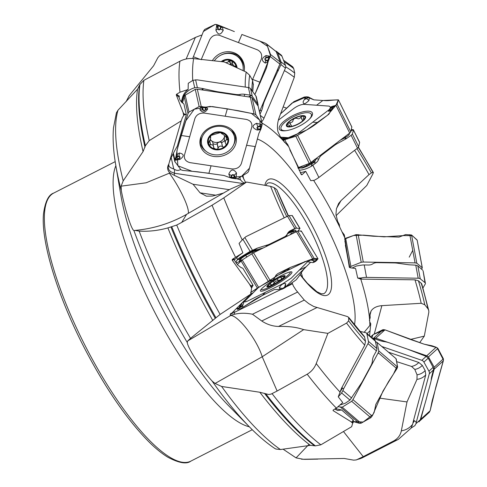 <?xml version="1.0" encoding="UTF-8"?>
<svg xmlns="http://www.w3.org/2000/svg" width="487" height="487" viewBox="0 0 487 487"><rect width="100%" height="100%" fill="white"/><g stroke="black" fill="none" stroke-linecap="round" stroke-linejoin="round"><path stroke-width="0.73" d="M350.713 421.529L353.209 422.466L352.679 423.173A225.645 62.196 -117.1 0 1 350.713 421.529L333.053 410.578L333.187 410.03L336.365 408.1L342.745 402.56L338.258 396.85L341.618 392.96L342.909 390.562L343.457 389.089L342.452 387.932L341.503 388.23L364.739 345.18L365.506 341.363L364.489 336.657L348.68 317.335L348.613 320.896L346.567 323.094L327.897 333.37L303.657 329.632C296.863 327.209 288.493 326.15 278.534 326.46C272.629 326.284 267.028 324.464 261.732 320.994L252.473 314.237C246.087 312.922 240.134 312.922 234.624 314.249L231.258 315.15A8.894 1.291 -31 0 1 230.132 314.992A8.894 1.291 -31 0 1 232.062 312.897L250.75 294.136L220.124 314.413L190.502 338.368L187.732 340.924L187.252 342.483A195.488 53.88 -117.1 0 1 155.87 283.166A195.488 53.88 -117.1 0 1 133.907 230.54C131.453 229.888 124.562 208.01 121.287 190.508L121.117 186.168L123.193 180.866L143.062 151.585L145.376 145.735L149.229 140.621L181.201 120.898L182.467 117.416L183.721 115.553A225.645 62.196 -117.1 0 1 183.112 112.473L176.245 94.837L176.653 94.198A11.219 9.46 167.3 0 0 179.362 96.097L178.759 96.67A11.81 9.959 -12.7 0 1 176.245 94.837M348.68 317.335L347.261 316.513L313.652 306.457L308.721 303.608L304.29 300.071L261.732 320.994M287.239 286.386L292.51 283.793L293.338 285.96L296.005 290.094L304.29 300.071M341.503 388.23L338.258 396.85M277.121 391.024L271.058 394.111L268.66 394.5L259.839 392.254L221.609 386.453L215.084 383.464L262.213 356.758L277.121 391.024L307.194 374.211C311.363 371.739 314.377 368.184 316.227 363.546L327.897 333.37M313.616 180.403A127.198 35.058 -117.1 0 1 339.701 227.003L341.935 231.684L344.346 234.917L349.264 267.065L349.922 267.698L355.583 268.514L357.72 278.065L360.776 279.118L414.979 279.824L418.43 280.774L421.754 283.842M369.578 335.738L370.759 323.685L369.755 322.004L369.542 318.936L370.205 317.579L369.937 313.938L371.1 310.986L369.852 315.655M369.511 319.028L369.542 318.936A127.198 35.058 -117.1 0 0 360.776 279.118L361.251 278.564L361.025 278.004L357.72 278.065M370.753 324.385L364.16 332.311M245.612 182.473L242.24 175.929M285.619 143.208A127.198 35.058 -117.1 0 1 288.706 146.69L287.427 143.902L285.619 143.208L283.044 140.445L282.265 138.521L280.427 136.817L278.053 131.965C276.951 127.515 277.353 122.627 279.258 117.3L294.288 77.281L294.738 73.08L293.71 68.533L292.687 66.762M288.706 146.69L301.374 174.663L301.958 174.796L301.374 174.663M301.021 173.969A6.788 2.277 -26.3 0 0 301.453 173.944L300.668 173.774L301.453 173.944A6.788 2.277 -26.3 0 0 301.958 174.796L305.696 171.29L310.767 180.695L314.285 180.281A11.219 3.762 153.7 0 0 318.888 177.451L357.488 148.151A3.543 1.187 153.7 0 0 358.657 146.77L359.613 142.527A3.543 1.187 153.7 0 0 359.583 142.198L353.361 129.792A3.543 1.187 -26.3 0 0 352.862 129.658L351.352 129.554M396.686 361.64L411.509 366.443L414.796 369.426L417.061 374.82L416.975 379.373L406.998 401.933L379.221 398.086M413.402 420.884L412.647 424.287L411.138 428.055L414.9 425.638L415.977 423.66L416.275 422.308L414.504 420.731L413.402 420.884L425.754 374.929L425.175 370.583L422.302 365.396L418.826 362.48L388.48 352.198M343.469 431.525L363.223 456.654L393.66 440.96C397.855 438.641 400.411 435.262 401.337 430.831L406.998 401.933M309.026 444.314L296.066 457.877L283.093 449.178M215.084 383.464L212.082 381.041C201.417 369.286 187.927 348.327 187.252 342.483M352.679 423.173L351.663 426.697L320.86 444.82L315.418 445.867L310.389 445.343L280.463 449.538L275.91 449.044L274.711 448.405M363.223 456.654L356.307 459.923L353.665 460.148L344.175 458.468L303.291 459.265A202.976 55.944 62.9 0 0 305.495 459.338L317.828 459.125M371.1 310.986C373.133 307.887 376.725 306.11 381.875 305.647L421.194 303.285L424.786 304.777L427.933 308.746L428.694 310.28L428.864 312.07L424.305 336.121L410.425 339.439M419.684 342.641L424.305 336.121M296.066 457.877L303.291 459.265M339.701 227.003L339.305 224.525L337.625 221.402L335.963 214.335L336.42 208.838L338.605 203.529L341.003 200.626L369.024 174.596L371.35 172.891L373.03 172.441L373.079 173.488L366.772 185.486L336.079 215.644M283.142 106.927L286.648 108.157M300.284 172.526A11.219 3.762 -26.3 0 0 305.696 171.29M201.819 35.606L201.216 35.174L195.384 37.432L159.791 55.494L157.861 57.685L153.624 65.739L129.219 95.635L126.121 101.655M253.258 84.622L252.631 80.501L249.691 75.278L246.209 72.076L224.233 61.94L193.625 58.604C188.889 58.13 184.317 59.012 179.91 61.24L143.872 80.337L139.933 84.501L137.571 89.176L118.012 110.184A202.976 55.944 62.9 0 0 123.193 180.866M176.653 94.198L179.995 92.213L188.11 89.474A16.795 14.166 167.3 0 0 182.54 97.382L181.255 101.88M258.159 106.099L257.702 103.944L252.296 96.396L251.122 95.422A3.543 2.989 167.3 0 0 250.123 95.123L244.718 94.314A8.857 4.322 -164 0 0 240.176 94.381A8.857 4.322 -164 0 1 235.635 94.448L218.219 91.836A23.613 11.524 -164 0 1 215.071 91.252L202.793 88.549L197.375 87.63L194.709 87.757L193.016 80.27L188.262 83.289L188.11 89.474M288.407 215.826L276.744 189.571L274.126 187.592L270.571 186.332L246.556 182.059L230.181 189.187L186.57 214.365C170.657 223.375 153.472 228.72 135.015 230.412L139.154 231.094A202.976 55.944 62.9 0 0 190.502 338.368M186.57 214.365L181.754 222.376L212.064 205.222L223.783 197.886L246.556 182.059M116.417 112.777L118.012 110.184M181.754 222.376L176.726 225.049L167.887 227.904C158.214 230.613 148.632 231.678 139.154 231.094M250.75 294.136L251.602 288.042A225.645 62.196 -117.1 0 1 249.533 284.25L232.177 260.143L232.336 259.334A11.219 1.631 149 0 0 234.241 258.713L234.095 258.828M297.91 231.088L300.004 228.415L295.615 228.16A3.543 0.517 149 0 0 294.836 228.506L290.459 230.661A8.857 7.591 -135.1 0 0 288.694 231.922A8.857 7.591 -135.1 0 0 287.391 233.79A8.857 7.591 -135.1 0 1 286.088 235.653A8.857 7.591 -135.1 0 1 284.323 236.919L270.224 243.853A23.613 20.241 -135.1 0 1 267.582 244.906L257.489 248.06L250.141 251.371L242.873 239.257L239.068 243.415L242.861 252.79L232.336 259.334M183.112 112.473L184.482 114.652L183.721 115.553M267.71 285.699L267.521 286.332L268.617 285.279C269.701 283.769 270.437 283.544 270.821 284.609L272.41 284.846A9.898 1.437 -31 0 1 267.521 286.332A9.898 1.437 -31 0 1 267.613 285.845A9.898 1.437 -31 0 1 271.119 282.716A9.898 1.437 -31 0 1 279.605 277.62A9.898 1.437 -31 0 1 284.031 275.995A9.898 1.437 -31 0 1 284.493 276.141A9.898 1.437 -31 0 1 280.896 279.751A9.898 1.437 -31 0 1 272.41 284.846L275.465 281.376L278.211 280.561L277.206 278.887M261.306 289.138A16.826 2.447 149 0 0 261.342 289.497A16.826 2.447 149 0 0 273.371 285.035A16.826 2.447 149 0 0 280.603 280.701A16.826 2.447 149 0 0 290.197 272.178A16.826 2.447 149 0 0 289.899 271.977M269.871 283.154L271.119 282.716M270.23 283.373L270.821 284.609M270.815 284.706L270.875 285.205M279.605 277.62L280.579 276.726M283.854 276.013L284.493 276.141L283.05 276.61C281.212 276.86 280.67 277.401 281.431 278.241L281.936 278.57M281.523 278.278L280.896 279.751L278.211 280.561M280.622 277.14L281.431 278.241M274.376 282.953L273.329 281.212M278.302 280.597L277.255 278.856M268.55 285.394L268.319 285.005M242.873 239.257L245.898 236.676L287.47 216.24A3.543 0.517 -31 0 1 289.047 215.656L292.121 215.522A3.543 0.517 -31 0 1 292.297 215.571L299.998 228.409M291.859 233.906L291.5 233.541L291.585 234.04M291.652 233.133A1.771 1.412 121.2 0 0 291.5 233.541L290.824 234.411L290.416 234.259L291.652 233.133L292.261 233.711M242.861 252.79A16.795 2.441 149 0 0 236.664 257.696L234.247 260.119M236.049 263.004A8.857 4.377 63.8 0 1 237.072 260.095L240.134 258.591L244.517 255.358L252.4 251.073L263.607 247.798M250.141 251.371L239.446 257.885A16.795 2.441 149 0 0 237.711 259.449L237.072 260.095M294.854 232.433L295.146 231.605L293.424 231.483A1.771 1.242 71.1 0 1 293.85 230.546C296.12 229.803 296.565 230.217 295.183 231.794L295.019 231.97M292.711 233.486L293.424 231.483L289.692 232.756A1.771 1.242 71.1 0 1 290.118 231.818L293.85 230.546M289.692 232.756L289.522 232.823A1.771 1.193 66.7 0 1 289.917 231.885L295.822 228.086M289.522 232.823L288.334 233.334A1.771 1.193 66.7 0 1 288.73 232.396L295.615 228.16M287.933 232.841L290.459 230.661M285.747 236L285.157 237.206M246.142 257.392L246.824 256.947M259.388 249.868L253.35 251.542L245.503 255.456A1.771 1.23 54.6 0 0 244.517 255.358M253.715 251.414A1.771 1.017 74.8 0 1 254.098 250.385L257.489 248.06M253.35 251.542A1.771 0.913 66.6 0 1 253.611 250.543L256.935 248.267M253.063 252.984L252.138 252.071A1.771 0.913 66.6 0 1 252.4 251.073M246.939 256.874L245.503 255.456L242.264 257.757A1.771 1.23 54.6 0 0 241.278 257.66L239.647 257.733M242.264 257.757L242.124 257.867A1.771 1.284 50.2 0 0 241.065 257.818L239.446 257.885M242.124 257.867L241.199 258.64A1.771 1.284 50.2 0 0 240.134 258.591L239.415 259.522A1.771 1.437 24 0 1 240.596 259.401L240.943 260.515A1.771 1.443 -28.4 0 0 239.446 261.056L239.415 259.522M240 261.969L239.592 261.391A1.771 1.4 146.5 0 1 241.089 260.764L241.138 260.831M236.116 263.096L239.592 261.391L239.446 261.056M249.533 284.25L252.126 287.013L253.106 285.327A11.81 5.838 63.8 0 1 252.954 285.078L242.885 268.3L240.888 267.454L237.729 265.013L233.93 259.595A11.81 1.717 -31 0 1 232.177 260.143M135.015 230.412L134.278 230.588M303.657 329.632L262.213 356.758A29.518 7.573 56.8 0 0 247.481 329.851A29.518 7.573 56.8 0 0 230.735 315.491L187.732 340.924M280.932 289.485L234.381 312.374C230.613 314.182 229.541 314.462 231.167 313.208M252.126 287.013L251.602 288.042M292.51 283.793L291.853 282.764M233.961 258.999L233.93 259.595M297.727 291.993L252.473 314.237M181.201 120.898L168.405 165.458L168.204 167.735L168.952 169.884L170.56 171.661L174.474 173.256L243.129 183.55M180.78 169.604L178.157 170.438L176.3 170.243L174.596 169.421A7.378 1.662 98.5 0 0 174.474 173.256A11.81 2.66 -81.5 0 0 174.297 175.344L169.957 172.934L146.149 182.789L121.117 186.168M169.957 172.934A8.894 7.5 -12.7 0 1 168.867 164.046M174.297 175.344L193.035 184.244L200.09 192.846L206.458 196.182L212.6 196.054L223.442 193.077M229.316 189.68L193.035 184.244M237.011 178.814L240.42 179.788L242.489 181.986L244.431 182.984M178.772 96.572L180.135 100.413L183.952 104.078L186.302 114.445A11.81 2.66 98.5 0 0 186.338 114.597L177.353 146.027C173.67 152.461 171.107 157.538 169.659 161.264M240.42 179.788L239.872 177.378M184.482 114.652L186.338 114.597M168.727 164.253L168.983 166.195L170.231 167.528L174.596 169.421M171.193 157.691L173.695 168.733M193.016 80.27L197.065 79.844L248.407 87.544A3.543 2.989 -12.7 0 1 250.574 88.774L255.912 96.036A3.543 2.989 -12.7 0 1 256.351 96.992L258.153 104.93M181.767 102.416A8.857 1.997 98.5 0 1 182.363 99.951L183.27 100.085M194.709 87.757C190.119 89.042 186.649 91.471 184.293 95.044L184.129 95.324A16.795 14.166 167.3 0 0 182.783 98.465L182.363 99.951M210.421 139.574A7.615 6.422 167.3 0 0 211.742 140.95L212.77 142.314L213.756 148.042L215.723 149.144L217.251 149.083L218.085 148.541L217.147 143.458L219.083 142.052A7.615 6.422 -12.7 0 1 211.742 140.95L210.104 140.238M224.537 135.952A7.615 6.422 -12.7 0 1 224.337 137.066A7.615 6.422 -12.7 0 1 219.083 142.052L222.407 142.338L224.726 140.56M227.624 138.186L227.429 139.708L226.157 139.988L225.444 140.81L225.231 142.776L224.251 138.448L224.799 136.05M213.093 143.738C215.187 144.578 216.538 144.487 217.147 143.458M225.231 142.776L226.102 144.231L225.907 145.266L224.525 146.727L223.156 147.117L222.456 146.563L221.433 142.046M222.547 146.66L221.518 142.107M218.176 148.011L218.2 147.878C219.217 146.106 220.635 145.668 222.456 146.563M226.796 139.83L225.968 136.171M213.793 147.22C213.397 145.236 212.338 144.426 210.609 144.785L209.55 145.01L208.649 143.756L209.252 141.206L210.603 139.051L210.354 137.364L211.023 135.447L220.471 132.531L222.212 134.016L221.987 133.006M222.358 133.322L222.273 133.681L222.139 133.103M222.084 133.061L222.236 133.748L227.545 137.924A9.898 8.346 -12.7 0 1 225.171 146.228A9.898 8.346 -12.7 0 1 215.723 149.144A9.898 8.346 -12.7 0 1 208.649 143.756A9.898 8.346 -12.7 0 1 211.023 135.447A9.898 8.346 -12.7 0 1 220.471 132.531A9.898 8.346 -12.7 0 1 227.545 137.924M210.165 136.543L210.354 137.364L210.013 137.005M210.5 144.852L209.611 140.913M201.831 138.162A16.826 14.19 167.3 0 0 201.63 144.304A16.826 14.19 167.3 0 0 221.171 154.434A16.826 14.19 167.3 0 0 234.454 136.884A16.826 14.19 167.3 0 0 218.505 126.279A16.826 14.19 167.3 0 0 201.831 138.162M201.271 136.123A16.826 14.19 167.3 0 0 201.125 142.076L201.63 144.304M234.454 136.884L233.949 134.649A16.826 14.19 167.3 0 0 231.252 129.341M195.384 37.432L186.156 59M260.04 114.208L261.489 110.817A8.857 3.172 -69.1 0 0 262.974 106.002A8.857 3.172 -69.1 0 1 264.453 101.186L271.527 84.659A23.613 8.468 -69.1 0 1 272.86 81.743L280.975 64.588L281.09 61.983L277.706 52.9L276.823 51.646A3.543 3.287 -52.1 0 0 276.738 51.579L280.993 54.891A3.543 3.287 127.9 0 1 281.979 56.23L285.522 65.441A3.543 3.287 127.9 0 1 285.449 68.077L263.984 118.238A11.219 10.41 127.9 0 1 261.732 121.695M276.738 51.579A3.543 3.287 -52.1 0 0 275.946 51.129L275.642 51.013M229.614 64.394A7.615 7.068 127.9 0 1 233.145 65.002M232.591 62.488L229.517 64.351M225.913 62.707L227.94 62.105L229.14 60.425L231.282 60.79L232.536 62.013L232.488 63.505L233.273 65.191L234.454 66.171L235.55 66.074L236.317 67.474M235.063 66.165L236.207 67.06M228.519 61.228L231.069 63.213M222.322 61.721L223.582 61.508L224.13 61.928M222.212 61.709A9.898 9.186 127.9 0 1 230.856 60.601A9.898 9.186 127.9 0 1 236.335 67.486M243.08 70.615A16.826 15.614 -52.1 0 0 237.467 56.492A16.826 15.614 -52.1 0 0 214.317 60.82M244.444 68.856A16.826 15.614 -52.1 0 0 238.721 57.466L237.467 56.492M299.091 170.194C302.829 170.085 306.901 168.788 311.309 166.31L311.613 166.122A11.219 3.762 -26.3 0 0 312.849 165.239L316.008 162.841A8.857 7.238 -86 0 0 318.833 158.981A8.857 7.238 -86 0 1 321.663 155.122L334.386 145.461A23.613 19.303 -86 0 1 336.761 143.921L345.959 138.88L351.133 135.301L352.357 134.035L353.532 129.956M300.035 167.041L303.139 167.114L306.579 165.665A1.771 0.432 -118.6 0 0 307.175 166.286L302.348 168.094L297.947 167.924M306.366 164.594L306.579 165.665L312.928 162.08L314.024 161.136L314.499 159.438M344.766 136.786L348.211 134.168M343.895 137.45A1.771 0.712 -116.2 0 0 344.644 138.022L340.34 140.146M344.224 137.194A1.771 0.804 -124.3 0 0 345.167 137.736L344.644 138.022L345.959 138.88M345.295 136.384L345.338 136.397A1.771 0.804 -124.3 0 0 346.312 136.957L345.167 137.736L346.458 138.57M349.295 133.353C349.806 134.028 348.808 135.234 346.312 136.957M298.361 167.668A1.771 1.449 -67.3 0 1 298.02 167.954L297.977 167.978M298.872 167.491A1.771 1.455 -81.1 0 1 298.336 168.082L298.087 168.204M299.962 167.071A1.771 1.455 -81.1 0 1 299.213 168.216M311.29 163.096A1.771 0.432 -118.6 0 0 311.893 163.723L307.175 166.286M311.503 162.975A1.771 0.481 -122.1 0 0 312.185 163.571L311.309 166.31M312.928 162.08A1.771 0.481 -122.1 0 0 313.616 162.67L312.185 163.571L311.613 166.122M313.744 160.333L314.024 161.136A1.771 0.7 -139.9 0 0 314.961 161.495L313.616 162.67L316.008 162.841M314.87 159.48A1.771 0.992 -171.6 0 0 316.002 159.292L314.961 161.495M318.833 158.981L316.087 158.786A1.771 0.986 3.6 0 1 315.503 158.993M316.087 158.786L316.002 159.292M290.094 126.559L289.375 125.39L287.415 124.483L287.573 123.576L292.157 122.085L292.949 121.093L292.949 120.228L294.538 118.286L297.088 118.298C298.348 119.205 299.608 118.865 300.881 117.264L302.951 115.991L303.541 116.168L303.364 119.029L304.393 118.986L303.809 119.741M304.229 118.718L304.393 118.986A9.898 3.324 153.7 0 1 303.876 119.662A9.898 3.324 153.7 0 1 297.423 124.27A9.898 3.324 153.7 0 1 289.911 126.571A9.898 3.324 153.7 0 1 289.016 126.565L290.021 126.565M300.936 117.148L302.744 120.8M289.722 122.675L291.543 126.358M289.698 125.756L289.016 126.565A9.898 3.324 153.7 0 1 287.573 123.576A9.898 3.324 153.7 0 1 294.538 118.286A9.898 3.324 153.7 0 1 302.951 115.991A9.898 3.324 153.7 0 1 304.393 118.986M309.239 119.327A16.826 5.643 -26.3 0 0 311.26 114.214A16.826 5.643 -26.3 0 0 286.508 120.995A16.826 5.643 -26.3 0 0 281.096 129.134A16.826 5.643 -26.3 0 0 286.386 130.632M345.362 245.125L349.52 267.479M422.978 287.945L425.254 283.988A3.543 1.729 169.5 0 0 425.401 283.288A3.543 1.729 169.5 0 0 425.017 282.691L420.244 278.789A3.543 1.729 169.5 0 0 418.193 278.217L366.522 277.371A11.219 5.473 169.5 0 0 361.025 278.004M359.278 278.491L361.251 278.564M423.087 270.845L425.017 282.691M351.961 268.112L356.527 265.969L362.62 264.995A11.219 5.473 -10.5 0 1 364.215 264.958L368.446 265.025A8.857 7.141 -150.1 0 0 372.817 263.838A8.857 7.141 -150.1 0 1 377.194 262.645L394.22 262.925A23.613 19.036 -150.1 0 1 397.313 263.169L408.952 264.788L415.764 265.153L417.834 265.841L422.698 270.206M370.205 317.579L369.396 320.604M370.108 330.758L367.028 333.558M414.504 420.731L412.921 423.106M416.275 422.308L429.291 373.779A3.543 3.269 -132.3 0 0 428.944 371.161L423.903 362.078A3.543 3.269 -132.3 0 0 421.839 360.331L381.802 346.482M372.732 338.435L373.59 338.575A11.219 10.343 47.7 0 1 375.154 338.989L379.312 340.431A8.857 2.946 -165 0 0 384.273 341.612A8.857 2.946 -165 0 1 389.229 342.799L405.981 348.589A23.613 7.859 -165 0 1 408.916 349.684L426.192 356.368L428.219 358.152L433.101 367.381L433.533 368.976A3.543 3.269 47.7 0 1 433.43 370.01L432.06 375.124A8.857 1.747 -70.9 0 0 431.287 379.196A8.857 1.747 -70.9 0 1 430.514 383.269L426.101 399.736A23.613 4.651 -70.9 0 1 425.242 402.743L420.269 419.757L418.984 421.925M353.209 422.466L353.343 420.038A11.81 2.904 28.3 0 1 353.166 419.885L341.624 410.011L337.625 410.504L334.837 409.031M335.494 408.63L341.624 410.011M342.452 387.932L340.723 390.982M343.457 389.089L367.971 343.627A3.543 2.271 -49.5 0 0 368.428 341.332L366.888 333.918A3.543 2.271 -49.5 0 0 366.358 332.986A3.543 2.271 -49.5 0 0 365.688 332.658L360.094 331.391M366.358 332.986L375.209 340.559L376.914 348.589L376.798 349.897A3.543 2.271 130.5 0 1 376.414 350.847L373.833 355.632A8.857 6.447 -77.3 0 0 372.445 360.544A8.857 6.447 -77.3 0 1 371.051 365.457L362.736 380.883A23.613 17.185 -77.3 0 1 361.117 383.537L349.952 400.089L345.362 403.181L340.583 404.855M300.929 231.477L301.258 230.941L297.776 231.094L296.394 231.678L253.508 252.765L242.191 259.979L237.358 264.624M318.017 258.816L301.258 230.941L317.974 258.792L315.862 261.202L317.232 259.839L317.007 259.157L312.155 259.504L309.33 260.642L308.228 261.896L312.891 262.639L316.635 260.326A0.59 0.457 69.2 0 1 316.574 260.393L315.071 261.032L317.007 259.157M274.291 278.521L276.129 274.985L278.004 273.487L290.136 267.527L312.697 258.841L314.176 258.427L317.974 258.792M310.615 262.304L306.122 266.809C302.342 270.602 302.64 271.003 298.616 276.701L296.206 279.806L285.23 287.573L284.28 288.079L285.394 286.886L285.747 283.702C283.568 283.008 281.395 284.341 279.228 287.701L280.512 289.406L281.608 289.388M258.755 287.214L245.211 300.814C243.969 302.275 245.034 302.226 248.407 300.674L282.49 283.915L291.269 278.168L307.151 262.225C308.387 260.764 307.321 260.813 303.955 262.365L275.125 276.537M315.466 261.501L316.635 260.326M314.486 262.024L316.045 261.032M282.862 274.814A18.378 2.672 -31 0 1 291.902 272.02A18.378 2.672 -31 0 1 285.382 278.674A18.378 2.672 -31 0 1 269.5 288.225A18.378 2.672 -31 0 1 260.399 290.928A18.378 2.672 -31 0 1 282.862 274.814M286.91 270.748L290.136 267.527L250.568 292.565L258.597 287.306L271.222 280.202M274.504 278.065L273.749 278.96M284.493 287.72A0.59 0.584 -62.2 0 0 284.743 287.403L284.511 287.981A0.59 0.365 -127.7 0 1 284.451 288.018L284.274 287.604L282.265 288.894A0.59 0.505 44.9 0 1 281.9 288.925L280.512 289.406L274.37 289.57L262.237 295.536C254.117 299.517 254.458 299.919 245.113 305.854L240.627 308.685L237.461 309.367L239.738 307.242L238.009 308.308M241.826 303.17L244.218 301.301L242.666 305.739L241.99 305.903L241.826 303.17L239.671 306.384L239.647 305.282L243.555 306.865L262.456 295.426M239.093 308.155L241.716 306.597L241.99 305.903L239.738 307.242L239.02 308.204A0.59 0.457 -110.8 0 0 239.093 308.155M239.446 307.26L239.671 306.384L241.156 306.311L240.164 306.999M282.655 288.505A0.59 0.505 -135.1 0 1 282.29 288.535L281.888 289.266A0.59 0.584 -64.6 0 0 282.052 289.193L284.329 288.103M284.792 287.756L284.359 288.085M282.265 288.894L281.583 289.394M280.293 289.351L281.973 289.254M271.168 280.829L273.006 280.043A0.59 0.505 44.9 0 0 273.128 279.958L273.621 279.386A0.59 0.505 -135.1 0 1 273.396 279.654L273.749 279.234A0.59 0.584 115.4 0 1 273.615 279.355L271.168 280.829A0.59 0.584 117.8 0 1 270.778 280.908L271.143 280.549A0.59 0.365 52.3 0 0 271.216 280.53L271.143 280.549M375.745 341.771L377.06 342.568L378.807 350.95L378.229 352.752L352.941 399.657L351.663 401.294L342.233 407.156L338.319 406.773M395.998 358.627L376.828 342.227L395.901 358.548M395.968 358.596L397.38 365.707L393.557 373.9L382.995 391.091L372.987 414.51L363.168 422.034L353.148 421.559L359.333 423.282L361.037 423.24L370.826 417.688L372.123 416.062L374.199 412.264L375.842 404.362L388.614 381.491L396.917 368.738L397.611 367.034L396.223 358.962M407.57 349.161L426.746 355.796L428.487 356.916L434.185 367.198L434.173 369.201L431.092 380.694M372.92 338.459L373.809 338.008L375.806 338.179L388.224 342.477M429.388 412.215L419.757 420.945L420.75 419.27L424.646 404.74M429.163 412.398L430.149 410.718L432.194 400.637L443.334 360.867L443.395 358.809L437.88 348.369L436.145 347.237L432.012 345.794L424.22 344.206L409.811 339.226L384.967 329.845L383.026 329.626L373.2 334.575M349.709 267.613L350.89 266.426L361.22 262.274L363.272 262.036L415.058 262.883L416.805 263.181L422.308 267.795L417.176 240.194L412.282 235.647L403.674 235.586L384.097 236.852L363.661 235.16L353.562 235.501L344.668 239.08M417.189 240.274L422.205 267.594L421.705 269.317M417.061 239.945L411.564 235.002L405.592 234.576L399.054 237.102L373.438 236.238L356.076 234.624L345.648 238.246L344.553 239.245M297.867 167.759L309.282 163.468L311.004 162.415L349.69 133.048L350.81 131.947L351.809 126.991M305.319 97.948A0.59 0.505 -151.8 0 0 305.045 98.167L305.988 97.138L304.953 98.63A0.992 0.335 -26.3 0 0 305.325 98.873A0.992 0.335 -26.3 0 0 306.396 98.398L309.014 100.425L309.275 97.412L307.419 97.96L307.924 97.242A0.59 0.505 -152.4 0 0 307.754 97.266L308.338 96.956L313.908 99.853L322.844 100.486C328.828 100.912 328.555 100.474 335.385 99.963L338.435 99.945L336.949 104.462M350.81 131.947L337.095 104.224L332.633 107.493L335.92 105.533M283.556 140.055L295.828 136.269L300.923 133.414C310.426 127.618 310.572 128.111 317.889 122.547L328.835 114.238L332.097 108.741L329.729 111.042L328.561 111.346L330.393 107.53A1.376 0.463 153.7 0 1 331.178 106.854M280.737 137.17L287.622 137.657C290.636 137.547 293.905 136.287 297.429 133.864L329.309 109.551M330.649 107.201L329.169 106.117L304.065 104.34C301.051 104.449 297.782 105.709 294.258 108.132L278.339 120.21M332.804 107.651L332.097 108.741L331.239 107.931L334.35 105.904L333.138 106.111L334.447 105.856A0.59 0.548 129.1 0 0 334.35 105.904L334.447 105.856M331.781 106.58L333.071 106.166L331.781 106.58A0.992 0.335 -26.3 0 0 330.783 107.158A0.992 0.335 -26.3 0 0 330.837 107.566A0.59 0.481 94 0 0 330.624 107.889L331.239 107.931A0.59 0.481 -86 0 1 331.452 107.609L332.152 107.651M308.776 111.182A18.378 6.167 153.7 0 1 312.429 113.136A18.378 6.167 153.7 0 1 302.336 124.477A18.378 6.167 153.7 0 1 282.91 130.814A18.378 6.167 153.7 0 1 279.532 129.414A18.378 6.167 153.7 0 1 288.584 117.988A18.378 6.167 153.7 0 1 308.776 111.182M306.445 96.822L292.023 103.074L280.512 113.946L293.856 101.673L304.272 97.029L306.475 96.822L313.872 99.853M308.338 96.956L306.475 96.822L307.924 97.242M284.511 142.374L283.355 140.037L282.63 139.958L284.11 140.073M283.221 137.76A1.376 0.463 153.7 0 1 284.238 137.547L288.73 138.606M282.545 139.343L283.659 138.564A0.59 0.505 28.2 0 1 284.049 138.576L282.655 139.623M283.02 139.404L282.661 139.629M304.953 98.63A0.59 0.505 -151.8 0 0 304.679 98.849L305.392 97.516L306.475 96.822M309.014 100.425C305.075 104.303 303.121 104.729 303.158 101.698L304.679 98.849L303.158 101.704M305.398 97.51L304.679 98.849A1.376 0.463 153.7 0 0 305.197 99.19A1.376 0.463 153.7 0 0 306.67 98.526L307.754 97.266L305.964 97.126M259.48 111.718L279.873 64.053L280.208 62.038L276.19 51.616L266.261 43.702M265.226 43.13L266.724 44.238L270.553 54.514L270.212 56.522L268.148 60.358L268.453 60.607L269.859 56.224L266.109 55.542C261.47 58.105 261.184 60.613 265.257 63.066L268.087 61.892L266.432 68.137L254.841 94.575L270.504 55.67L267.479 46.271L260.021 41.218L241.899 34.474L265.226 43.13M252.363 80.026L261.178 59.432C262.493 55.061 261.263 51.872 257.489 49.857L219.393 35.301C215.181 34.273 211.955 35.758 209.696 39.764L201.143 59.737M268.453 60.607L268.087 61.892L266.559 60.619L267.686 60.571L268.848 57.588L267.32 57.667L267.296 57.344L269.214 57.862L268.927 57.509M267.32 57.667L265.945 58.038A0.992 0.925 -52.1 0 0 265.732 59.883L265.622 60.26L266.559 60.619L266.663 60.236L268.148 60.358L267.686 60.571M212.369 60.607A18.378 17.051 127.9 0 1 234.077 52.773A18.378 17.051 127.9 0 1 242.179 59.67A18.378 17.051 127.9 0 1 244.224 71.151M228.281 29.269L215.284 24.374L203.389 31.509L192.675 58.525L203.529 31.144L204.717 29.427L215.084 24.435L217.038 24.618L220.654 26.377L220.928 26.103L218.103 25.026L216.739 25.245L215.887 30.182C218.115 35.253 220.562 35.301 223.216 30.334L222.188 26.639L220.928 26.103M217.945 27.382L217.628 27.509L217.975 25.829L218.213 28.763A0.992 0.925 -52.1 0 0 220.008 28.843L220.428 27.869L220.8 28.027L222.188 26.639L234.369 31.594M220.008 28.843L220.38 29.001L220.8 28.027L220.83 26.815L217.975 25.829L218.279 25.464L217.902 25.762M220.428 27.869L220.654 26.377L220.83 26.815M262.164 123.601L258.153 106.093L252.108 97.881L250.294 97.15L197.32 89.206L195.257 89.358L185.206 95.16L184.22 96.773L182.436 103.019M202.75 108.771A0.59 0.31 155.2 0 1 202.385 108.832L202.501 107.45L203.274 109.904A0.992 0.84 167.3 0 0 205.155 109.685L207.693 108.918L206.713 107.037L205.757 108.771L205.624 107.81A0.59 0.31 154.6 0 1 205.459 107.889L205.532 107.103L212.362 106.568L238.539 110.756L254.086 113.934L255.931 114.768L262.183 123.71M258.153 106.093L262.043 123.302L262.067 125.092L260.685 128.763L261.002 128.86L261.775 126.145L261.44 124.593L256.533 123.308C251.749 125.579 251.956 127.825 257.154 130.041L260.636 129.688L258.847 133.511L248.778 170.779L247.816 172.501L237.839 178.626L235.775 178.79L231.471 178.163L234.594 178.632L236.073 178.047L236.505 172.988C233.492 168.672 230.929 169.056 228.811 174.139L230.174 177.731L231.471 178.163M246.58 145.278L251.822 126.943C252.388 123.022 250.537 120.508 246.264 119.394L204.169 113.081C199.627 112.881 196.547 114.658 194.934 118.414L184.451 155.085C183.879 159.005 185.736 161.52 190.009 162.634L232.104 168.946C236.645 169.147 239.726 167.37 241.339 163.614L246.58 145.278L255.115 146.563M261.002 128.86L260.636 129.688L259.047 129.183L260.259 129.043L260.935 126.34L259.37 126.65L259.218 126.285L260.995 126.249M259.37 126.65L258.013 127.186A0.992 0.84 167.3 0 0 258.128 128.787L259.047 129.183L260.685 128.763L260.259 129.043M222.547 125.591A18.378 15.499 -12.7 0 1 234.862 133.724A18.378 15.499 -12.7 0 1 232.068 150.215A18.378 15.499 -12.7 0 1 213.726 156.437A18.378 15.499 -12.7 0 1 199.901 141.638A18.378 15.499 -12.7 0 1 222.547 125.591M177.67 158.78L179.033 158.245A0.992 0.84 167.3 0 0 178.918 156.65L179.35 153.009L176.257 155.079L177.432 148.529L188.019 113.556L189.029 112.04L199.146 106.568L202.415 106.635L205.624 107.81M205.532 107.103L200.814 106.72L199.926 109.745C202.714 113.057 205.301 112.783 207.693 108.918M234.29 176.665A0.59 0.31 -24.8 0 0 234.631 176.452L234.539 177.986L233.766 175.533A0.992 0.84 167.3 0 0 231.891 175.746L231.635 176.647L231.252 176.519L230.174 177.731L223.917 175.472L197.862 171.832L182.71 170.407L180.914 169.78L174.803 161.477M174.943 161.891L174.93 160.138L176.343 156.607L176.008 156.406L175.229 159.121L175.454 160.174L179.898 159.426C184.457 156.15 184.275 154.014 179.35 153.009M176.008 156.406L176.257 155.079L177.962 156.102L176.775 156.364L176.105 159.091L175.685 158.89L176.044 159.17M179.033 158.245L179.149 158.47A1.376 1.157 -12.7 0 0 178.991 156.254L176.775 156.364M231.891 175.746L231.508 175.618L231.252 176.519L231.416 177.591A0.59 0.31 -25.4 0 0 231.581 177.542L234.539 177.986L234.308 178.321L234.631 178.029M231.635 176.647L231.684 177.925L231.416 177.591M203.274 109.904A0.59 0.31 155.2 0 1 202.909 109.965A1.376 1.157 -12.7 0 0 205.502 109.666L205.459 107.889L202.501 107.45L202.72 107.049L202.409 107.396M290.136 267.527L309.848 259.845L315.99 261.075M315.807 261.154L315.119 260.989M306.213 266.724L284.585 287.92M379.087 353.483L377.973 353.233M420.75 419.27L430.149 410.718L435.993 386.471L443.493 360.07L437.052 347.669L423.775 344.053L384.986 329.851L373.249 334.526M372.817 335.135L372.001 337.808M409.226 257.142L412.733 250.379M317.883 100.133L322.844 100.486L338.368 99.829L335.945 105.308L327.514 115.242L306.652 130.005L282.807 139.976M209.203 173.269L192.03 171.284L177.871 165.757L176.872 150.909L181.127 135.593L185.577 121.135L194.307 109.185L210.074 106.428L227.344 108.814L251.456 113.398L259.863 120.259L260.575 129.761M255.17 146.368L249.417 168.265L241.449 176.41L229.986 177.627M364.739 345.18A181.602 50.058 -117.1 0 1 346.567 323.094M348.613 320.896A177.426 48.907 62.9 0 0 365.506 341.363M364.623 337.132A171.467 47.263 -117.1 0 1 348.917 318.157M316.227 363.546A220.355 60.741 62.9 0 0 340.255 392.345M336.365 408.1A225.645 62.196 -117.1 0 1 307.194 374.211M354.518 324.726A110.342 30.413 62.9 0 0 331.038 235.465A110.342 30.413 62.9 0 0 257.276 139.002M242.952 175.484A110.342 30.413 62.9 0 0 243.695 179.106M341.935 231.684A127.198 35.058 -117.1 0 1 342.13 232.098A127.198 35.058 -117.1 0 1 344.51 237.242M369.755 322.004A127.198 35.058 -117.1 0 1 369.87 325.462M262.061 123.138A127.198 35.058 -117.1 0 1 283.044 140.445M417.061 374.82A177.426 48.907 62.9 0 0 425.175 370.583M425.754 374.929A181.602 50.058 -117.1 0 1 416.975 379.373M411.509 366.443A167.285 46.113 62.9 0 0 418.826 362.48M422.302 365.396A171.467 47.263 -117.1 0 1 414.796 369.426M401.337 430.831A220.355 60.741 62.9 0 0 412.647 424.287M358.188 459.235A225.645 62.196 62.9 0 0 362.486 457.713L398.415 439.335A225.645 62.196 -117.1 0 1 393.66 440.96M121.287 190.508A195.488 53.88 -117.1 0 1 115.778 165.263L120.758 194.69A157.642 43.453 62.9 0 0 153.095 289.771A157.642 43.453 62.9 0 0 228.738 405.86L249.673 427.123A195.488 53.88 -117.1 0 1 212.082 381.041M265.902 393.94A223.052 61.484 62.9 0 0 315.418 445.867M264.441 393.307A221.798 61.137 62.9 0 0 314.218 445.532M259.839 392.254A218.858 60.327 62.9 0 0 310.389 445.343M221.609 386.453A202.976 55.944 62.9 0 0 280.463 449.538M272.105 393.679A225.645 62.196 62.9 0 0 320.86 444.82M427.933 308.746A177.426 48.907 62.9 0 0 421.158 283.002M421.194 303.285A167.285 46.113 62.9 0 0 414.979 279.824M418.43 280.774A171.467 47.263 -117.1 0 1 424.786 304.777M373.03 172.441A177.426 48.907 62.9 0 0 358.274 147.439M369.024 174.596A167.285 46.113 62.9 0 0 354.609 150.343M356.928 148.578A171.467 47.263 -117.1 0 1 371.35 172.891M293.71 68.533A177.426 48.907 62.9 0 0 284.158 61.886M294.288 77.281A167.285 46.113 62.9 0 0 284.365 70.603M285.735 66.889A171.467 47.263 -117.1 0 1 294.738 73.08M249.691 75.278A177.426 48.907 62.9 0 0 248.833 87.63M245.247 87.07A181.602 50.058 -117.1 0 1 246.209 72.076M251.889 90.564A171.467 47.263 -117.1 0 1 252.631 80.501M193.625 58.604A220.355 60.741 62.9 0 0 192.718 80.41M179.995 92.213A225.645 62.196 -117.1 0 1 179.91 61.24M143.872 80.337A225.645 62.196 62.9 0 0 149.229 140.621M179.362 96.097L178.954 97.516M274.126 187.592A177.426 48.907 62.9 0 0 286.727 216.605M284.225 217.835A181.602 50.058 -117.1 0 1 270.571 186.332M223.783 197.886A220.355 60.741 62.9 0 0 242.228 239.908M288.201 215.905A171.467 47.263 -117.1 0 1 276.744 189.571M139.933 84.501A223.052 61.484 62.9 0 0 145.376 145.735M139.544 85.755A221.798 61.137 62.9 0 0 144.998 147.287M137.571 89.176A218.858 60.327 62.9 0 0 143.062 151.585M176.726 225.049A225.645 62.196 62.9 0 0 220.124 314.413M235.525 257.233A225.645 62.196 -117.1 0 1 212.064 205.222M267.716 285.309A10.629 1.546 149 0 0 276.811 282.557A10.629 1.546 149 0 0 283.501 275.837A10.629 1.546 149 0 0 267.716 285.309M274.388 282.856L273.377 281.182M268.617 285.279L268.404 284.919M283.05 276.61L282.837 276.257M252.461 250.239L244.827 237.522M294.836 228.506L287.47 216.24M296.449 227.995L289.047 215.656M299.803 228.318L292.121 215.522M237.711 259.449L236.664 257.696M288.334 233.334L287.293 233.991L286.618 236.481M290.203 234.722L290.416 234.259M285.784 236.895L285.869 236.073M294.891 232.336L295.323 232.202M284.323 236.919L282.971 238.277M270.224 243.853L268.873 245.211M241.199 258.64L240.596 259.401L241.753 260.302M267.582 244.906L265.75 246.745M249.368 426.813A150.55 41.498 -117.1 0 1 145.948 294.392A150.55 41.498 -117.1 0 1 115.851 165.696M252.266 429.723L190.794 461.159A150.55 41.498 -117.1 0 1 77.226 329.529A150.55 41.498 -117.1 0 1 53.716 193.071L115.194 161.641M301.283 272.799A61.989 17.088 -117.1 0 1 302.719 277.791M251.03 285.972A11.81 1.717 149 0 0 252.954 285.078M171.832 226.948A223.052 61.484 62.9 0 0 215.899 317.694M170.992 227.119A221.798 61.137 62.9 0 0 215.284 318.34M167.887 227.904A218.858 60.327 62.9 0 0 212.831 320.525M300.138 274.467L307.285 283.142L316.848 291.689L321.28 293.795L323.733 293.722A61.989 17.088 62.9 0 0 314.048 237.534A61.989 17.088 62.9 0 0 267.29 183.331L265.719 185.462M234.624 314.249A11.81 5.838 -116.2 0 1 234.381 312.374A7.378 3.646 63.8 0 1 233.888 311.065M231.258 315.15L230.735 315.491M264.873 185.31A64.941 17.903 -117.1 0 1 317.457 236.195A64.941 17.903 -117.1 0 1 330.332 291.963A64.941 17.903 -117.1 0 1 300.047 274.601M316.781 307.656L278.534 326.46M188.28 213.379A29.518 5.485 60 0 0 169.409 173.25M216.118 195.244L200.09 192.84M183.861 113.824A11.81 9.959 167.3 0 0 186.302 114.445M197.375 87.63L195.597 79.771M250.123 95.123L248.407 87.544M252.296 96.396L250.574 88.774M257.702 103.944L255.912 96.036M182.783 98.465L182.54 97.382M251.402 95.574L249.003 96.956M248.577 96.895L251.122 95.422M244.718 94.314L244.17 96.231M240.176 94.381L239.835 95.58M235.635 94.448L235.495 94.928M218.219 91.836L218.079 92.323M215.071 91.252L214.901 91.842M203.444 88.677L202.428 89.973M201.752 89.87L202.793 88.549M184.293 95.044L184.737 95.647M184.573 95.927L184.129 95.324M218.2 147.878L217.178 143.361M226.674 139.83L225.846 136.153M210.427 137.395L210.214 136.451M210.609 144.785L209.708 140.81M207.858 139.306A10.629 8.961 167.3 0 0 221.007 149.332A10.629 8.961 167.3 0 0 225.426 133.882A10.629 8.961 167.3 0 0 207.858 139.306M277.706 52.9L281.979 56.23M281.09 61.983L285.522 65.441M280.975 64.588L285.449 68.077M260.302 115.364L263.984 118.238M271.527 84.659L271.125 84.501M264.453 101.186L264.051 101.034M272.86 81.743L272.379 81.56M278.077 71.084L277.206 70.28M277.468 69.665L278.357 70.481M277.054 51.859L276.397 52.158M276.293 51.89L276.823 51.646M261.489 110.817L260.088 110.281M262.974 106.002L262.067 105.661M234.965 66.195L236.25 67.194M228.488 61.35L231.021 63.322M237.09 67.833A10.629 9.862 -52.1 0 0 221.208 61.593M231.763 61.088A11.913 11.055 -52.1 0 0 228.817 61.459M353.538 130.254L359.613 142.527M352.357 134.035L358.657 146.77M351.133 135.301L357.488 148.151M312.849 165.239L318.888 177.451M334.386 145.461L333.425 145.394M321.663 155.122L320.702 155.049M336.761 143.921L335.488 143.829M353.459 129.865L351.072 130.784M351.097 130.668L353.361 129.792M304.156 118.798L304.308 119.108M300.881 117.264L302.664 120.873M289.85 122.7L291.646 126.334M289.028 126.255L289.187 126.577M289.875 120.849A10.629 3.567 -26.3 0 0 292.559 126.413A10.629 3.567 -26.3 0 0 305.513 116.582A10.629 3.567 -26.3 0 0 289.875 120.849M341.003 200.626L336.529 208.399M417.834 265.841L420.244 278.789M415.764 265.153L418.193 278.217M364.215 264.958L366.522 277.371M381.875 305.647L374.278 333.972M420.269 419.757L415.977 423.66M433.43 370.01L429.291 373.779M433.101 367.381L428.944 371.161M428.219 358.152L423.903 362.078M426.192 356.368L421.839 360.331M375.154 338.989L374.296 339.774M352.162 422.15A11.81 7.561 130.5 0 1 353.166 419.885M351.657 398.049L342.909 390.562M376.414 350.847L367.971 343.627M376.914 348.589L368.428 341.332M375.69 341.454L366.888 333.918M349.952 400.089L341.618 392.96M306.122 266.809L299.207 270.2M315.199 261.178L313.957 261.951L312.155 259.504M313.957 261.951L313.652 262.432M313.744 262.39L314.578 261.982M314.176 258.427L297.776 231.094M312.697 258.841L296.394 231.678M270.242 280.646L253.508 252.765M250.726 294.032L253.149 292.839M265.445 292.291L262.237 295.536M241.923 306.159L241.089 306.567M240.462 307.364L242.666 305.739M257.355 288.073L241.053 260.91M237.802 308.861L237.157 307.784M284.274 287.604A0.59 0.584 -62.2 0 0 284.524 287.287L285.394 286.886M279.228 287.701L282.29 288.535L284.524 287.287L285.747 283.702M271.393 280.944A0.59 0.584 117.8 0 1 270.997 281.023L270.09 280.713M271.076 281.029L269.792 280.847L271.022 281.029L273.128 279.958A0.59 0.505 44.9 0 0 273.207 279.842M273.006 280.043L273.396 279.654M268.459 281.583L251.742 253.727M258.597 287.306L242.191 259.979M397.611 367.034L378.807 350.95M396.917 368.738L378.229 352.752M372.123 416.062L352.941 399.657M359.333 423.282L340.644 407.296M370.826 417.688L351.663 401.294M361.037 423.24L342.233 407.156M437.88 348.369L428.487 356.916M443.395 358.809L434.185 367.198M443.334 360.867L434.173 369.201M384.967 329.845L375.806 338.179M436.145 347.237L426.746 355.796M373.432 334.392L370.802 336.785M383.026 329.626L373.809 338.008M411.564 235.002L416.805 263.181M358.164 234.557L363.272 262.036M409.811 234.673L415.058 262.883M344.839 240.761L349.8 267.454M345.648 238.246L350.89 266.426M356.076 234.624L361.22 262.274M317.889 122.547L312.806 122.194M316.617 105.229L322.844 100.486M329.729 111.042L330.624 107.889A1.376 0.463 153.7 0 1 330.393 107.53L331.848 106.513L334.064 105.856M330.837 107.566L331.452 107.609M338.435 99.945L351.888 127.15M297.63 135.38L311.004 162.415M335.963 105.289L349.69 133.048M278.454 119.772L278.881 119.802M283.659 138.564L284.018 137.888A0.59 0.505 28.2 0 1 284.408 137.9L284.11 139.982M284.018 137.888A0.992 0.335 -26.3 0 0 283.647 137.638A0.992 0.335 -26.3 0 0 282.582 138.119L284.238 137.547A1.376 0.463 153.7 0 1 284.408 137.9L287.519 139.002M282.119 138.411L282.582 138.119M284.895 139.866L286.813 143.744M289.795 149.783L298.61 167.589M295.828 136.269L309.282 163.468M306.396 98.398L307.145 97.826M281.157 130.498A17.867 5.996 153.7 0 1 281.376 129.7M311.54 114.78A17.867 5.996 153.7 0 1 312.307 115.09M260.35 82.358L252.631 79.411M238.441 42.576L241.899 34.474M265.945 58.038L265.914 57.716L269.859 56.224M265.257 63.066L265.622 60.26A1.376 1.272 127.9 0 1 265.914 57.716L266.109 55.542M265.732 59.883L266.663 60.236M270.553 54.514L280.208 62.038M266.724 44.238L276.19 51.616M270.212 56.522L279.873 64.053M193.418 56.784L199.889 59.256M218.213 28.763L217.896 28.891L216.739 25.245M223.216 30.334L220.38 29.001A1.376 1.272 127.9 0 1 217.896 28.891L215.887 30.182M219.905 55.695A17.867 16.582 127.9 0 1 242.489 60.23M237.017 56.151A16.99 15.767 127.9 0 1 244.322 66.11M225.219 116.241L227.344 108.814M258.013 127.186L257.86 126.821L261.44 124.593M257.154 130.041L258.019 129.031A1.376 1.157 -12.7 0 1 257.86 126.821L256.533 123.308M258.128 128.787L259.157 128.939M255.931 114.768L252.108 97.881M254.086 113.934L250.294 97.15M201.222 106.44L197.32 89.206M181.164 135.477L189.693 136.75M211.054 165.787L208.929 173.226M178.918 156.65L177.889 156.491M179.898 159.426L179.149 158.47L175.454 160.174M188.019 113.556L184.22 96.773M174.93 160.138L173.378 153.277M233.766 175.533A0.59 0.31 -24.8 0 0 234.107 175.32L236.073 178.047M228.811 174.139L231.508 175.618A1.376 1.157 -12.7 0 1 234.107 175.32L236.505 172.988M205.155 109.685L205.411 108.784M199.926 109.745L202.909 109.965L200.814 106.72M199.146 106.568L195.257 89.358M189.029 112.04L185.206 95.16M206.013 151.268A17.867 15.067 -12.7 0 1 199.974 140.67M234.381 132.89A17.867 15.067 -12.7 0 1 233.492 145.053M201.533 143.866A16.99 14.33 -12.7 0 1 200.808 137.224M232.153 130.139A16.99 14.33 -12.7 0 1 234.35 136.439M398.415 439.335L411.241 428.018M274.79 448.46C266.693 443.054 258.317 435.938 249.673 427.123M428.779 310.639L421.742 283.805M301.435 459.18L305.495 459.338M362.486 457.713L356.027 459.984M373.407 172.611L358.444 147.22M292.754 66.816L283.519 60.23M253.386 84.05L252.747 91.726M116.436 112.734L113.465 127.935C112.588 138.752 113.355 151.195 115.778 165.263M273.371 285.035L280.603 280.701M286.088 235.653L283.97 237.79M210.719 137.809L210.36 136.22M233.937 65.879L235.507 67.103M303.364 119.029L303.748 119.802M312.021 115.76L311.26 114.214M281.857 130.68L281.096 129.134M423.093 270.869L425.401 283.288M190.794 461.159C186.624 464.403 178.979 463.088 167.851 457.22C161.97 453.647 155.651 448.515 148.9 441.825C126.888 419.514 105.435 388.322 84.537 348.254C57.709 296.51 40.798 241.668 43.489 213.836C45.2 201.581 48.609 194.66 53.716 193.071M304.491 261.738L305.02 261.549M312.891 262.639L315.777 261.282M238.119 308.581L240.475 307.37M237.425 309.355L236.737 308.204M273.737 279.331L274.205 278.625M373.267 334.508L370.784 336.767M335.659 105.509L334.076 105.856M338.435 99.89L351.882 127.064M174.815 161.556L173.074 153.862"/></g></svg>
